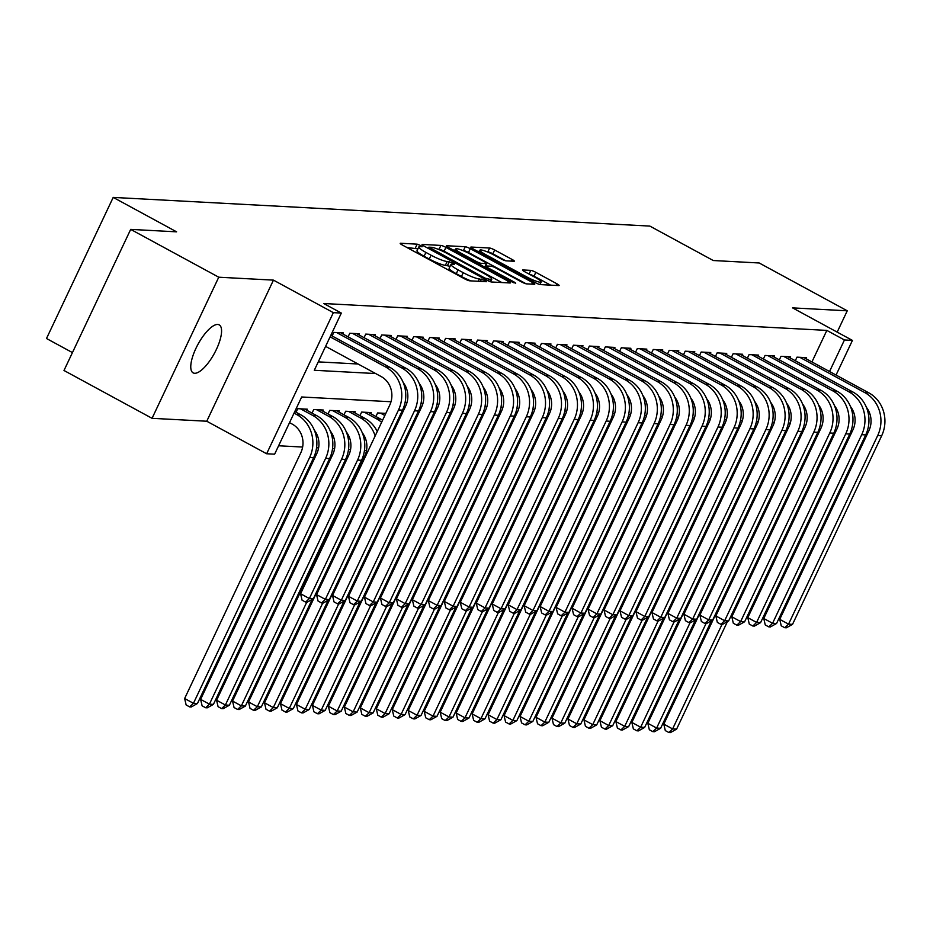 <?xml version="1.0" encoding="UTF-8"?>
<svg xmlns="http://www.w3.org/2000/svg" width="930" height="930" viewBox="0 0 930 930"><rect width="100%" height="100%" fill="white"/><g stroke="black" fill="none" stroke-linecap="round" stroke-linejoin="round"><path stroke-width="1.4" d="M420.697 245.532L417.175 244.16L400.516 243.265A4.185 0.639 25.3 0 0 400.191 243.358A4.185 0.639 25.3 0 0 402.411 245.055L464.651 278.861A4.185 0.639 25.3 0 0 469.673 280.814L486.332 281.709L485.007 280.453L479.334 278.965A13.404 2.023 25.3 0 1 463.256 272.688L458.06 269.874A13.404 2.023 25.3 0 1 450.969 264.411A13.404 2.023 25.3 0 1 452.015 264.132L454.398 264.19L452.852 262.992L447.179 261.504A13.404 2.023 25.3 0 1 431.09 255.227L425.905 252.414A13.404 2.023 25.3 0 1 418.802 246.95A13.404 2.023 25.3 0 1 419.86 246.671L422.243 246.729L420.697 245.532M417.907 248.845L406.933 247.519M450.062 266.306L445.377 265.317L447.179 261.504M217.701 324.465A27.307 9.37 118.5 0 0 196.916 346.355A27.307 9.37 118.5 0 0 193.138 372.872A27.307 9.37 118.5 0 0 194.637 373.279A27.307 9.37 118.5 0 0 215.423 351.389A27.307 9.37 118.5 0 0 219.201 324.872A27.307 9.37 118.5 0 0 217.701 324.465M514.023 261.272A4.185 0.639 25.3 0 0 514.348 261.179A4.185 0.639 25.3 0 0 512.128 259.47L494.667 249.996A4.185 0.639 25.3 0 0 489.645 248.031L471.15 247.043A4.185 0.639 25.3 0 0 470.813 247.124A4.185 0.639 25.3 0 0 473.033 248.833L535.273 282.627A4.185 0.639 25.3 0 0 540.295 284.592L558.802 285.58A4.185 0.639 25.3 0 0 559.128 285.498A4.185 0.639 25.3 0 0 556.907 283.79L535.82 272.339A4.185 0.639 25.3 0 0 530.786 270.374L522.869 269.956A4.185 0.639 25.3 0 0 522.544 270.037A4.185 0.639 25.3 0 0 524.764 271.746L535.227 277.419A11.207 1.697 25.3 0 1 541.155 281.988A11.207 1.697 25.3 0 1 526.833 276.977L485.867 254.727A11.207 1.697 25.3 0 1 479.927 250.158A11.207 1.697 25.3 0 1 494.249 255.169L501.072 258.877A4.185 0.639 25.3 0 0 506.106 260.842L514.023 261.272M811.925 361.944L826.84 330.406L844.452 339.973L852.438 340.403L836.058 375.046M130.688 229.385L218.759 277.21L152.055 418.314L63.984 370.489L130.688 229.385L176.607 231.837L113.204 197.404L649.861 226.095L713.264 260.528L759.182 262.981L847.253 310.806L792.546 307.877L852.438 340.403M152.055 418.314L206.762 421.232L273.455 280.128L218.759 277.21M273.455 280.128L333.347 312.654L341.333 313.073L314.294 370.279L375.674 373.558M826.84 330.406L323.721 303.517L341.333 313.073M445.912 247.38A4.185 0.639 25.3 0 0 440.89 245.427L422.383 244.439A4.185 0.639 25.3 0 0 422.057 244.52A4.185 0.639 25.3 0 0 424.278 246.229L486.518 280.023A4.185 0.639 25.3 0 0 491.54 281.988L510.047 282.976A4.185 0.639 25.3 0 0 510.372 282.883A4.185 0.639 25.3 0 0 508.152 281.185L445.912 247.38L444.11 251.193A4.185 0.639 25.3 0 0 439.088 249.24L437.879 249.17M446.76 245.741L465.267 246.729A4.185 0.639 25.3 0 1 470.289 248.694L532.53 282.488A4.185 0.639 25.3 0 1 534.75 284.196A4.185 0.639 25.3 0 1 534.425 284.278L526.508 283.859A4.185 0.639 25.3 0 1 521.474 281.895L496.236 268.189A4.185 0.639 25.3 0 0 491.214 266.224L485.96 265.945A4.185 0.639 25.3 0 0 485.634 266.038A4.185 0.639 25.3 0 0 487.843 267.735L514.127 282.011L515.685 283.208L511.93 281.895L448.655 247.531A4.185 0.639 25.3 0 1 446.435 245.822A4.185 0.639 25.3 0 1 446.76 245.741L446.574 246.136M837.186 332.115L847.253 310.806M342.879 333.998L343.391 332.917L333.812 332.405L332.115 335.974M358.852 334.858L359.364 333.765L349.785 333.254L348.087 336.834M374.825 335.707L375.336 334.626L365.757 334.103L364.06 337.683M390.798 336.567L391.309 335.474L381.719 334.963L380.033 338.543M406.77 337.416L407.282 336.323L397.691 335.811L396.006 339.392M422.732 338.276L423.255 337.183L413.664 336.672L411.978 340.252M438.704 339.125L439.227 338.032L429.637 337.52L427.951 341.101M454.677 339.973L455.2 338.892L445.61 338.38L443.924 341.949M470.65 340.833L471.173 339.741L461.582 339.229L459.897 342.81M486.623 341.682L487.134 340.601L477.555 340.089L475.869 343.658M502.595 342.542L503.107 341.45L493.528 340.938L491.842 344.519M518.568 343.391L519.08 342.31L509.5 341.787L507.803 345.367M534.541 344.251L535.052 343.158L525.473 342.647L523.776 346.227M550.514 345.1L551.025 344.007L541.446 343.496L539.749 347.076M566.486 345.96L566.998 344.867L557.419 344.356L555.722 347.936M582.459 346.809L582.971 345.716L573.392 345.204L571.694 348.785M598.432 347.657L598.943 346.576L589.364 346.065L587.667 349.634M614.404 348.518L614.916 347.425L605.337 346.913L603.64 350.494M630.377 349.366L630.889 348.285L621.31 347.774L619.613 351.342M646.35 350.226L646.862 349.134L637.271 348.622L635.585 352.203M662.311 351.075L662.834 349.994L653.244 349.471L651.558 353.051M678.284 351.935L678.807 350.843L669.216 350.331L667.531 353.912M694.257 352.784L694.78 351.691L685.189 351.18L683.504 354.76M710.229 353.632L710.753 352.551L701.162 352.04L699.476 355.62M726.202 354.493L726.725 353.4L717.135 352.889L715.449 356.469M742.175 355.341L742.686 354.26L733.107 353.749L731.422 357.318M758.148 356.202L758.659 355.109L749.08 354.597L747.394 358.178M774.12 357.05L774.632 355.969L765.053 355.458L763.356 359.026M790.093 357.911L790.605 356.818L781.026 356.306L779.328 359.887M318.269 361.875L358.05 364.002M795.301 360.735L796.998 357.155L806.577 357.666L806.066 358.759M278.605 445.772L302.634 447.051M316.56 447.795L318.606 447.911M332.533 448.655L334.579 448.76M348.506 449.504L350.552 449.62M364.479 450.364L366.525 450.469M296.066 412.246L297.751 408.677L307.342 409.188L306.819 410.27M312.038 413.106L313.724 409.526L323.315 410.037L322.791 411.13M328.011 413.955L329.697 410.386L339.276 410.897L338.764 411.978M343.984 414.815L345.669 411.234L355.248 411.746L354.737 412.839M359.957 415.664L361.642 412.083L371.221 412.595L370.71 413.687M375.918 416.524L377.615 412.943L385.834 413.385M401.807 414.234L400.621 414.175M417.779 415.094L416.594 415.024M433.74 415.943L432.566 415.884M449.713 416.791L448.527 416.733M465.686 417.651L464.5 417.582M481.659 418.5L480.473 418.442M497.631 419.36L496.446 419.291M513.604 420.209L512.418 420.151M529.577 421.069L528.391 420.999M545.55 421.918L544.364 421.86M561.522 422.778L560.337 422.708M577.495 423.627L576.309 423.569M593.468 424.475L592.282 424.417M609.441 425.336L608.255 425.266M625.413 426.184L624.228 426.126M641.386 427.044L640.2 426.975M657.359 427.893L656.173 427.835M673.32 428.753L672.146 428.684M689.293 429.602L688.119 429.544M705.265 430.462L704.08 430.392M721.238 431.311L720.053 431.253M737.211 432.159L736.025 432.101M753.184 433.02L751.998 432.95M769.157 433.868L767.971 433.81M113.204 197.404L46.5 338.508L72.447 352.598M390.995 401.748L301.669 396.982L274.629 454.177L266.643 453.759L333.347 312.654M206.762 421.232L266.643 453.759M820.527 407.91L819.946 409.13M829.537 371.512L844.452 339.973M803.938 425.673L804.369 423.848M790.302 423.092L788.396 422.999M774.33 422.243L772.423 422.139M758.357 421.395L756.45 421.29M742.384 420.534L740.478 420.43M726.411 419.686L724.505 419.581M710.439 418.825L708.532 418.721M694.466 417.977L692.559 417.872M678.493 417.117L676.587 417.024M662.52 416.268L660.614 416.163M646.548 415.408L644.653 415.315M630.575 414.559L628.68 414.454M614.614 413.711L612.707 413.606M598.641 412.85L596.735 412.746M582.668 412.002L580.762 411.897M566.696 411.141L564.789 411.037M550.723 410.293L548.816 410.188M534.75 409.433L532.844 409.34M518.777 408.584L516.871 408.479M502.805 407.724L500.898 407.631M486.832 406.875L484.925 406.77M470.859 406.026L468.952 405.922M454.886 405.166L452.98 405.062M438.914 404.318L437.007 404.213M422.941 403.457L421.034 403.353M406.968 402.609L405.062 402.504M418.802 246.95L417 250.763A13.404 2.023 25.3 0 0 424.103 256.227L425.905 252.414M445.377 265.317A13.404 2.023 25.3 0 1 429.288 259.04L424.103 256.227M450.969 264.411L449.155 268.224A13.404 2.023 25.3 0 0 456.258 273.687L458.06 269.874M470.882 280.883A13.404 2.023 25.3 0 1 461.443 276.501L456.258 273.687M501.816 282.534L444.11 251.193M428.951 247.159L484.902 278.082L490.703 279.57A13.404 2.023 25.3 0 0 491.749 279.291A13.404 2.023 25.3 0 0 484.646 273.827L447.307 253.553A13.404 2.023 25.3 0 0 431.229 247.275L428.951 247.159M453.189 249.996L455.177 250.1M462.652 250.496L463.466 250.542L465.267 246.729M526.136 283.801L468.488 252.507A4.185 0.639 25.3 0 0 463.466 250.542M470.045 253.96A11.207 1.697 25.3 0 0 455.723 248.949A11.207 1.697 25.3 0 0 461.652 253.518L476.09 261.353A4.185 0.639 25.3 0 0 481.112 263.318L486.367 263.597A4.185 0.639 25.3 0 0 486.704 263.516A4.185 0.639 25.3 0 0 484.484 261.807L470.045 253.96M550.572 285.138L534.018 276.152A4.185 0.639 25.3 0 0 529.356 274.234M505.734 260.795L492.865 253.809A4.185 0.639 25.3 0 0 487.843 251.844L487.099 251.809M479.345 251.391L477.567 251.298M289.544 422.65L292.229 424.103A21.332 19.786 93.1 0 1 300.82 452.736L184.64 698.523L193.452 703.301L309.632 457.514A32.004 29.667 -86.9 0 0 296.728 414.571L294.043 413.106M197.439 703.522L191.255 706.974L189.662 706.893L193.452 703.301L197.439 703.522L313.619 457.734A32.004 29.667 -86.9 0 0 300.727 414.78L294.787 411.56M189.662 706.893L186.14 704.975L184.64 698.523M325.593 346.367L381.114 376.522A21.332 19.786 93.1 0 1 389.717 405.154L300.576 593.735L309.376 598.525L398.528 409.932A32.004 29.667 -86.9 0 0 385.625 366.99L330.103 336.834M313.375 598.734L307.191 602.198L305.598 602.105L309.376 598.525L313.375 598.734L402.516 410.153A32.004 29.667 -86.9 0 0 389.624 367.199L330.836 335.277M305.598 602.105L302.076 600.199L300.576 593.735M314.328 430.172A21.332 19.786 93.1 0 1 316.793 453.584L200.613 699.372L209.424 704.161L213.412 704.37L329.592 458.583A32.004 29.667 -86.9 0 0 316.7 415.64L304.54 409.037M213.412 704.37L207.227 707.835L205.635 707.742L209.424 704.161L325.605 458.374A32.004 29.667 -86.9 0 0 312.701 415.419L300.553 408.828M205.635 707.742L202.112 705.835L200.613 699.372M330.301 431.02A21.332 19.786 93.1 0 1 332.766 454.445L216.585 700.232L225.386 705.01L229.385 705.231L345.565 459.443A32.004 29.667 -86.9 0 0 332.673 416.489L320.513 409.886M229.385 705.231L223.2 708.683L221.607 708.602L225.386 705.01L341.577 459.222A32.004 29.667 -86.9 0 0 328.674 416.28L316.525 409.677M221.607 708.602L218.085 706.684L216.585 700.232M346.274 431.88A21.332 19.786 93.1 0 1 348.738 455.293L232.558 701.081L241.358 705.87L245.357 706.079L361.538 460.292A32.004 29.667 -86.9 0 0 348.645 417.338L336.486 410.746M245.357 706.079L239.173 709.544L237.58 709.451L241.358 705.87L357.55 460.083A32.004 29.667 -86.9 0 0 344.646 417.128L332.498 410.525M237.58 709.451L234.058 707.544L232.558 701.081M377.266 431.497A32.004 29.667 -86.9 0 0 364.607 418.198L352.458 411.595M375.162 435.938A32.004 29.667 -86.9 0 0 360.619 417.989L348.471 411.386M362.247 432.729A21.332 19.786 93.1 0 1 364.711 456.153L248.531 701.941L257.331 706.719L306.761 602.175M253.553 710.311L257.331 706.719L261.33 706.928L255.145 710.392L253.553 710.311L250.031 708.393L248.531 701.941M261.33 706.928L312.154 599.42M403.225 382.59A21.332 19.786 93.1 0 1 405.689 406.003L316.549 594.596L325.349 599.373L414.501 410.793A32.004 29.667 -86.9 0 0 401.597 367.838L336.602 332.545M329.348 599.583L323.163 603.047L321.571 602.966L325.349 599.373L329.348 599.583L418.488 411.002A32.004 29.667 -86.9 0 0 405.585 368.059L340.601 332.766M321.571 602.966L318.048 601.047L316.549 594.596M419.198 383.451A21.332 19.786 93.1 0 1 421.662 406.863L332.522 595.444L341.322 600.234L430.474 411.641A32.004 29.667 -86.9 0 0 417.57 368.699L352.575 333.405M345.321 600.443L339.136 603.896L337.544 603.814L341.322 600.234L345.321 600.443L434.461 411.862A32.004 29.667 -86.9 0 0 421.557 368.908L356.574 333.614M337.544 603.814L334.01 601.908L332.522 595.444M435.17 384.299A21.332 19.786 93.1 0 1 437.635 407.712L348.494 596.304L357.294 601.082L446.447 412.502A32.004 29.667 -86.9 0 0 433.543 369.547L368.547 334.254M361.293 601.292L355.109 604.756L353.505 604.674L357.294 601.082L361.293 601.292L450.434 412.711A32.004 29.667 -86.9 0 0 437.53 369.768L372.535 334.475M353.505 604.674L349.982 602.756L348.494 596.304M451.143 385.148A21.332 19.786 93.1 0 1 453.608 408.572L364.467 597.153L373.267 601.931L462.408 413.35A32.004 29.667 -86.9 0 0 449.516 370.407L384.52 335.114M377.266 602.152L371.082 605.604L369.477 605.523L373.267 601.931L377.266 602.152L466.407 413.571A32.004 29.667 -86.9 0 0 453.503 370.617L388.507 335.323M369.477 605.523L365.955 603.605L364.467 597.153M382.59 420.244A32.004 29.667 -86.9 0 0 380.579 419.046L368.431 412.455M381.614 422.301A32.004 29.667 -86.9 0 0 376.592 418.837L364.432 412.234M381.951 453.666A21.332 19.786 93.1 0 1 380.684 457.002L264.504 702.789L273.304 707.579L322.733 603.024M269.514 711.159L273.304 707.579L277.303 707.788L271.118 711.241L269.514 711.159L265.992 709.253L264.504 702.789M277.303 707.788L328.127 600.269M393.239 432.345A32.004 29.667 -86.9 0 0 392.6 431.125M391.135 436.798A32.004 29.667 -86.9 0 0 390.623 435.31M467.116 386.008A21.332 19.786 93.1 0 1 469.58 409.421L380.44 598.013L389.24 602.791L478.38 414.21A32.004 29.667 -86.9 0 0 465.488 371.256L400.493 335.963M393.239 603L387.054 606.465L385.45 606.372L389.24 602.791L393.239 603L482.379 414.42A32.004 29.667 -86.9 0 0 469.476 371.465L404.48 336.183M385.45 606.372L381.928 604.465L380.44 598.013M385.566 413.931L384.404 413.304M384.834 415.489L380.405 413.094M397.912 454.526A21.332 19.786 93.1 0 1 396.657 457.862L280.476 703.65L289.276 708.428L338.694 603.872M285.487 712.02L289.276 708.428L293.276 708.637L287.091 712.101L285.487 712.02L281.964 710.102L280.476 703.65M293.276 708.637L344.088 601.129M409.212 433.206A32.004 29.667 -86.9 0 0 408.572 431.985M398.551 421.104A32.004 29.667 -86.9 0 0 397.622 420.511M407.108 437.646A32.004 29.667 -86.9 0 0 406.596 436.17M397.587 423.15A32.004 29.667 -86.9 0 0 396.715 422.429M483.089 386.857A21.332 19.786 93.1 0 1 485.553 410.281L396.413 598.862L405.213 603.64L494.353 415.059A32.004 29.667 -86.9 0 0 481.461 372.116L416.466 336.823M409.212 603.861L403.027 607.313L401.423 607.232L405.213 603.64L409.212 603.861L498.352 415.268A32.004 29.667 -86.9 0 0 485.448 372.325L420.453 337.032M401.423 607.232L397.901 605.314L396.413 598.862M401.539 414.792L400.574 414.269M400.807 416.349L399.842 415.826M413.885 455.375A21.332 19.786 93.1 0 1 412.629 458.711L296.449 704.498L305.249 709.276L354.667 604.733M301.459 712.868L305.249 709.276L309.248 709.497L303.064 712.95L301.459 712.868L297.937 710.95L296.449 704.498M309.248 709.497L360.061 601.977M425.184 434.054A32.004 29.667 -86.9 0 0 424.545 432.834M414.524 421.953A32.004 29.667 -86.9 0 0 413.594 421.36M423.08 438.507A32.004 29.667 -86.9 0 0 422.569 437.019M413.559 423.999A32.004 29.667 -86.9 0 0 412.688 423.29M499.061 387.717A21.332 19.786 93.1 0 1 501.526 411.13L412.374 599.711L421.185 604.5L510.326 415.919A32.004 29.667 -86.9 0 0 497.434 372.965L432.438 337.671M425.184 604.709L419 608.173L417.396 608.081L421.185 604.5L425.184 604.709L514.325 416.129A32.004 29.667 -86.9 0 0 501.421 373.174L436.426 337.881M417.396 608.081L413.873 606.174L412.374 599.711M417.512 415.64L416.547 415.117M416.779 417.198L415.815 416.675M429.858 456.235A21.332 19.786 93.1 0 1 428.602 459.56L312.422 705.359L321.222 710.136L370.64 605.581M317.432 713.717L321.222 710.136L325.221 710.346L319.037 713.81L317.432 713.717L313.91 711.81L312.422 705.359M325.221 710.346L376.034 602.838M441.157 434.903A32.004 29.667 -86.9 0 0 440.518 433.694M430.497 422.801A32.004 29.667 -86.9 0 0 429.567 422.22M439.053 439.355A32.004 29.667 -86.9 0 0 438.542 437.867M429.532 424.859A32.004 29.667 -86.9 0 0 428.66 424.138M515.034 388.566A21.332 19.786 93.1 0 1 517.499 411.99L428.346 600.571L437.158 605.349L526.299 416.768A32.004 29.667 -86.9 0 0 513.407 373.814L448.411 338.532M441.146 605.569L434.973 609.022L433.368 608.941L437.158 605.349L441.146 605.569L530.298 416.977A32.004 29.667 -86.9 0 0 517.394 374.034L452.399 338.741M433.368 608.941L429.846 607.023L428.346 600.571M433.485 416.5L432.52 415.977M432.752 418.058L431.776 417.524M445.83 457.083A21.332 19.786 93.1 0 1 444.575 460.42L328.383 706.207L337.195 710.985L386.613 606.441M333.405 714.577L337.195 710.985L341.194 711.206L335.009 714.659L333.405 714.577L329.883 712.659L328.383 706.207M341.194 711.206L392.007 603.686M457.13 435.763A32.004 29.667 -86.9 0 0 456.491 434.543M446.47 423.662A32.004 29.667 -86.9 0 0 445.54 423.069M455.026 440.204A32.004 29.667 -86.9 0 0 454.514 438.728M445.505 425.708A32.004 29.667 -86.9 0 0 444.633 424.987M531.007 389.426A21.332 19.786 93.1 0 1 533.471 412.839L444.319 601.419L453.131 606.209L542.271 417.617A32.004 29.667 -86.9 0 0 529.368 374.674L464.384 339.38M457.118 606.418L450.934 609.882L449.341 609.789L453.131 606.209L457.118 606.418L546.27 417.837A32.004 29.667 -86.9 0 0 533.367 374.883L468.371 339.59M449.341 609.789L445.819 607.883L444.319 601.419M449.457 417.349L448.493 416.826M448.725 418.907L447.749 418.384M461.803 457.944A21.332 19.786 93.1 0 1 460.548 461.268L344.356 707.056L353.168 711.845L402.585 607.29M349.378 715.426L353.168 711.845L357.155 712.055L350.982 715.519L349.378 715.426L345.855 713.519L344.356 707.056M357.155 712.055L407.979 604.547M473.103 436.612A32.004 29.667 -86.9 0 0 472.463 435.403M462.443 424.51A32.004 29.667 -86.9 0 0 461.513 423.929M470.999 441.064A32.004 29.667 -86.9 0 0 470.487 439.576M461.478 426.568A32.004 29.667 -86.9 0 0 460.606 425.847M546.98 390.275A21.332 19.786 93.1 0 1 549.432 413.687L460.292 602.28L469.104 607.058L558.244 418.477A32.004 29.667 -86.9 0 0 545.34 375.522L480.357 340.229M473.091 607.267L466.906 610.731L465.314 610.65L469.104 607.058L473.091 607.267L562.243 418.686A32.004 29.667 -86.9 0 0 549.339 375.743L484.344 340.45M465.314 610.65L461.792 608.731L460.292 602.28M465.43 418.209L464.465 417.686M464.686 419.756L463.721 419.232M477.776 458.792A21.332 19.786 93.1 0 1 476.52 462.129L360.329 707.916L369.14 712.694L418.558 608.15M365.351 716.286L369.14 712.694L373.128 712.915L366.943 716.367L365.351 716.286L361.828 714.368L360.329 707.916M373.128 712.915L423.952 605.395M489.075 437.472A32.004 29.667 -86.9 0 0 488.436 436.251M478.415 425.37A32.004 29.667 -86.9 0 0 477.485 424.778M486.971 441.913A32.004 29.667 -86.9 0 0 486.46 440.436M477.45 427.416A32.004 29.667 -86.9 0 0 476.579 426.696M562.941 391.135A21.332 19.786 93.1 0 1 565.405 414.548L476.265 603.128L485.076 607.918L574.217 419.325A32.004 29.667 -86.9 0 0 561.313 376.383L496.318 341.089M489.064 608.127L482.879 611.58L481.287 611.498L485.076 607.918L489.064 608.127L578.204 419.546A32.004 29.667 -86.9 0 0 565.312 376.592L500.317 341.298M481.287 611.498L477.764 609.592L476.265 603.128M481.403 419.058L480.438 418.535M480.659 420.616L479.694 420.093M493.749 459.653A21.332 19.786 93.1 0 1 492.493 462.977L376.301 708.765L385.113 713.554L434.531 608.999M381.323 717.135L385.113 713.554L389.1 713.763L382.916 717.228L381.323 717.135L377.801 715.228L376.301 708.765M389.1 713.763L439.925 606.255M505.048 438.321A32.004 29.667 -86.9 0 0 504.409 437.1M494.388 426.219A32.004 29.667 -86.9 0 0 493.446 425.638M502.944 442.773A32.004 29.667 -86.9 0 0 502.433 441.285M493.423 428.277A32.004 29.667 -86.9 0 0 492.54 427.556M578.913 391.983A21.332 19.786 93.1 0 1 581.378 415.396L492.237 603.988L501.049 608.766L590.19 420.186A32.004 29.667 -86.9 0 0 577.286 377.231L512.291 341.938M505.037 608.976L498.852 612.44L497.259 612.359L501.049 608.766L505.037 608.976L594.177 420.395A32.004 29.667 -86.9 0 0 581.285 377.452L516.29 342.159M497.259 612.359L493.737 610.44L492.237 603.988M497.376 419.918L496.399 419.384M496.632 421.464L495.667 420.941M509.721 460.501A21.332 19.786 93.1 0 1 508.454 463.838L392.274 709.625L401.086 714.403L450.504 609.859M397.296 717.995L401.086 714.403L405.073 714.612L398.889 718.076L397.296 717.995L393.774 716.077L392.274 709.625M405.073 714.612L455.898 607.104M521.021 439.181A32.004 29.667 -86.9 0 0 520.382 437.96M510.361 427.079A32.004 29.667 -86.9 0 0 509.419 426.486M518.917 443.622A32.004 29.667 -86.9 0 0 518.405 442.145M509.396 429.125A32.004 29.667 -86.9 0 0 508.512 428.404M594.886 392.832A21.332 19.786 93.1 0 1 597.351 416.256L508.21 604.837L517.022 609.615L606.162 421.034A32.004 29.667 -86.9 0 0 593.259 378.092L528.263 342.798M521.009 609.836L514.825 613.288L513.232 613.207L517.022 609.615L521.009 609.836L610.15 421.255A32.004 29.667 -86.9 0 0 597.258 378.301L532.262 343.007M513.232 613.207L509.71 611.289L508.21 604.837M513.348 420.767L512.372 420.244M512.604 422.325L511.64 421.801M525.694 461.35A21.332 19.786 93.1 0 1 524.427 464.686L408.247 710.474L417.059 715.263L466.476 610.708M413.269 718.844L417.059 715.263L421.046 715.472L414.861 718.925L413.269 718.844L409.746 716.937L408.247 710.474M421.046 715.472L471.87 607.953M536.994 440.029A32.004 29.667 -86.9 0 0 536.354 438.809M526.334 427.928A32.004 29.667 -86.9 0 0 525.392 427.347M534.889 444.482A32.004 29.667 -86.9 0 0 534.378 442.994M525.369 429.986A32.004 29.667 -86.9 0 0 524.485 429.265M610.859 393.692A21.332 19.786 93.1 0 1 613.323 417.105L524.183 605.686L532.995 610.475L622.135 421.895A32.004 29.667 -86.9 0 0 609.231 378.94L544.236 343.647M536.982 610.685L530.798 614.149L529.205 614.056L532.995 610.475L536.982 610.685L626.123 422.104A32.004 29.667 -86.9 0 0 613.23 379.149L548.235 343.868M529.205 614.056L525.683 612.149L524.183 605.686M529.31 421.616L528.345 421.092M528.577 423.173L527.612 422.65M541.667 462.21A21.332 19.786 93.1 0 1 540.4 465.546L424.22 711.334L433.031 716.112L482.449 611.556M429.242 719.704L433.031 716.112L437.019 716.321L430.834 719.785L429.242 719.704L425.719 717.786L424.22 711.334M437.019 716.321L487.843 608.813M552.955 440.89A32.004 29.667 -86.9 0 0 552.327 439.669M542.306 428.788A32.004 29.667 -86.9 0 0 541.365 428.195M550.862 445.331A32.004 29.667 -86.9 0 0 550.339 443.854M541.341 430.834A32.004 29.667 -86.9 0 0 540.458 430.113M626.832 394.541A21.332 19.786 93.1 0 1 629.296 417.965L540.156 606.546L548.967 611.324L638.108 422.743A32.004 29.667 -86.9 0 0 625.204 379.8L560.209 344.507M552.955 611.545L546.77 614.997L545.178 614.916L548.967 611.324L552.955 611.545L642.095 422.952A32.004 29.667 -86.9 0 0 629.203 380.01L564.208 344.716M545.178 614.916L541.655 612.998L540.156 606.546M545.282 422.476L544.317 421.953M544.55 424.034L543.585 423.51M557.64 463.059A21.332 19.786 93.1 0 1 556.373 466.395L440.192 712.182L449.004 716.96L498.422 612.417M445.214 720.552L449.004 716.96L452.991 717.181L446.807 720.634L445.214 720.552L441.692 718.634L440.192 712.182M452.991 717.181L503.816 609.662M568.928 441.738A32.004 29.667 -86.9 0 0 568.288 440.518M558.279 429.637A32.004 29.667 -86.9 0 0 557.337 429.044M566.835 446.191A32.004 29.667 -86.9 0 0 566.312 444.703M557.303 431.683A32.004 29.667 -86.9 0 0 556.431 430.974M642.804 395.401A21.332 19.786 93.1 0 1 645.269 418.814L556.128 607.395L564.928 612.184L654.081 423.592A32.004 29.667 -86.9 0 0 641.177 380.649L576.182 345.356M568.928 612.393L562.743 615.858L561.15 615.765L564.928 612.184L568.928 612.393L658.068 423.813A32.004 29.667 -86.9 0 0 645.164 380.858L580.181 345.565M561.15 615.765L557.628 613.858L556.128 607.395M561.255 423.324L560.29 422.801M560.523 424.882L559.558 424.359M573.612 463.919A21.332 19.786 93.1 0 1 572.345 467.244L456.165 713.031L464.977 717.821L514.395 613.265M461.187 721.401L464.977 717.821L468.964 718.03L462.78 721.494L461.187 721.401L457.665 719.495L456.165 713.031M468.964 718.03L519.789 610.522M584.9 442.587A32.004 29.667 -86.9 0 0 584.261 441.378M574.252 430.485A32.004 29.667 -86.9 0 0 573.31 429.904M582.796 447.039A32.004 29.667 -86.9 0 0 582.285 445.551M573.275 432.543A32.004 29.667 -86.9 0 0 572.403 431.822M658.777 396.25A21.332 19.786 93.1 0 1 661.242 419.674L572.101 608.255L580.901 613.033L670.053 424.452A32.004 29.667 -86.9 0 0 657.15 381.498L592.154 346.216M584.9 613.254L578.716 616.706L577.123 616.625L580.901 613.033L584.9 613.254L674.041 424.661A32.004 29.667 -86.9 0 0 661.137 381.719L596.153 346.425M577.123 616.625L573.601 614.707L572.101 608.255M577.228 424.185L576.263 423.662M576.495 425.742L575.531 425.208M589.585 464.768A21.332 19.786 93.1 0 1 588.318 468.104L472.138 713.891L480.938 718.669L530.367 614.125M477.16 722.261L480.938 718.669L484.937 718.89L478.752 722.343L477.16 722.261L473.637 720.343L472.138 713.891M484.937 718.89L535.761 611.37M600.873 443.447A32.004 29.667 -86.9 0 0 600.234 442.227M590.225 431.346A32.004 29.667 -86.9 0 0 589.283 430.753M598.769 447.888A32.004 29.667 -86.9 0 0 598.257 446.412M589.248 433.392A32.004 29.667 -86.9 0 0 588.376 432.671M674.75 397.11A21.332 19.786 93.1 0 1 677.214 420.523L588.074 609.104L596.874 613.893L686.026 425.301A32.004 29.667 -86.9 0 0 673.122 382.358L608.127 347.064M600.873 614.102L594.689 617.567L593.096 617.474L596.874 613.893L600.873 614.102L690.014 425.522A32.004 29.667 -86.9 0 0 677.11 382.567L612.126 347.274M593.096 617.474L589.562 615.567L588.074 609.104M593.201 425.033L592.236 424.51M592.468 426.591L591.503 426.068M605.558 465.628A21.332 19.786 93.1 0 1 604.291 468.952L488.111 714.74L496.911 719.529L546.34 614.974M493.133 723.11L496.911 719.529L500.91 719.739L494.725 723.203L493.133 723.11L489.61 721.203L488.111 714.74M500.91 719.739L551.734 612.231M616.846 444.296A32.004 29.667 -86.9 0 0 616.206 443.087M606.197 432.194A32.004 29.667 -86.9 0 0 605.256 431.613M614.742 448.748A32.004 29.667 -86.9 0 0 614.23 447.26M605.221 434.252A32.004 29.667 -86.9 0 0 604.349 433.531M690.723 397.959A21.332 19.786 93.1 0 1 693.187 421.371L604.047 609.964L612.847 614.742L701.987 426.161A32.004 29.667 -86.9 0 0 689.095 383.207L624.1 347.913M616.846 614.951L610.661 618.415L609.057 618.334L612.847 614.742L616.846 614.951L705.986 426.37A32.004 29.667 -86.9 0 0 693.083 383.427L628.087 348.134M609.057 618.334L605.535 616.416L604.047 609.964M609.173 425.894L608.208 425.37M608.441 427.44L607.476 426.917M621.531 466.476A21.332 19.786 93.1 0 1 620.264 469.813L504.083 715.6L512.883 720.378L562.313 615.834M509.105 723.97L512.883 720.378L516.882 720.599L510.698 724.052L509.105 723.97L505.571 722.052L504.083 715.6M516.882 720.599L567.707 613.079M632.819 445.156A32.004 29.667 -86.9 0 0 632.179 443.936M622.17 433.055A32.004 29.667 -86.9 0 0 621.228 432.462M630.714 449.597A32.004 29.667 -86.9 0 0 630.203 448.121M621.194 435.101A32.004 29.667 -86.9 0 0 620.322 434.38M706.695 398.807A21.332 19.786 93.1 0 1 709.16 422.232L620.019 610.812L628.819 615.602L717.96 427.01A32.004 29.667 -86.9 0 0 705.068 384.067L640.073 348.773M632.819 615.811L626.634 619.264L625.03 619.182L628.819 615.602L632.819 615.811L721.959 427.23A32.004 29.667 -86.9 0 0 709.055 384.276L644.06 348.983M625.03 619.182L621.507 617.276L620.019 610.812M625.146 426.742L624.181 426.219M624.414 428.3L623.449 427.777M637.503 467.337A21.332 19.786 93.1 0 1 636.236 470.661L520.056 716.449L528.856 721.238L578.274 616.683M525.066 724.819L528.856 721.238L532.855 721.448L526.671 724.912L525.066 724.819L521.544 722.912L520.056 716.449M532.855 721.448L583.668 613.94M648.791 446.005A32.004 29.667 -86.9 0 0 648.152 444.784M638.143 433.903A32.004 29.667 -86.9 0 0 637.201 433.322M646.687 450.457A32.004 29.667 -86.9 0 0 646.176 448.969M637.166 435.961A32.004 29.667 -86.9 0 0 636.294 435.24M722.668 399.668A21.332 19.786 93.1 0 1 725.133 423.08L635.992 611.673L644.792 616.451L733.933 427.87A32.004 29.667 -86.9 0 0 721.041 384.915L656.045 349.622M648.791 616.66L642.607 620.124L641.003 620.043L644.792 616.451L648.791 616.66L737.932 428.079A32.004 29.667 -86.9 0 0 725.028 385.136L660.033 349.843M641.003 620.043L637.48 618.125L635.992 611.673M641.119 427.602L640.154 427.068M640.386 429.149L639.422 428.625M653.465 468.185A21.332 19.786 93.1 0 1 652.209 471.522L536.029 717.309L544.829 722.087L594.247 617.543M541.039 725.679L544.829 722.087L548.828 722.296L542.643 725.76L541.039 725.679L537.517 723.761L536.029 717.309M548.828 722.296L599.641 614.788M664.764 446.865A32.004 29.667 -86.9 0 0 664.125 445.644M654.104 434.763A32.004 29.667 -86.9 0 0 653.174 434.171M662.66 451.306A32.004 29.667 -86.9 0 0 662.148 449.829M653.139 436.809A32.004 29.667 -86.9 0 0 652.267 436.089M738.641 400.516A21.332 19.786 93.1 0 1 741.105 423.941L651.965 612.521L660.765 617.299L749.906 428.718A32.004 29.667 -86.9 0 0 737.013 385.776L672.018 350.482M664.764 617.52L658.58 620.973L656.975 620.891L660.765 617.299L664.764 617.52L753.904 428.939A32.004 29.667 -86.9 0 0 741.001 385.985L676.005 350.691M656.975 620.891L653.453 618.973L651.965 612.521M657.092 428.451L656.127 427.928M656.359 430.009L655.394 429.486M669.437 469.034A21.332 19.786 93.1 0 1 668.182 472.37L552.001 718.158L560.802 722.947L610.22 618.392M557.012 726.528L560.802 722.947L564.801 723.156L558.616 726.609L557.012 726.528L553.49 724.621L552.001 718.158M564.801 723.156L615.613 615.637M680.737 447.714A32.004 29.667 -86.9 0 0 680.097 446.493M670.077 435.612A32.004 29.667 -86.9 0 0 669.147 435.031M678.633 452.166A32.004 29.667 -86.9 0 0 678.121 450.678M669.112 437.67A32.004 29.667 -86.9 0 0 668.24 436.949M754.614 401.376A21.332 19.786 93.1 0 1 757.078 424.789L667.926 613.37L676.738 618.159L765.878 429.579A32.004 29.667 -86.9 0 0 752.986 386.624L687.991 351.331M680.725 618.369L674.552 621.833L672.948 621.74L676.738 618.159L680.725 618.369L769.877 429.788A32.004 29.667 -86.9 0 0 756.974 386.834L691.978 351.552M672.948 621.74L669.426 619.833L667.926 613.37M673.064 429.3L672.099 428.776M672.332 430.857L671.367 430.334M685.41 469.894A21.332 19.786 93.1 0 1 684.154 473.231L567.974 719.018L576.774 723.796L626.192 619.24M572.985 727.388L576.774 723.796L580.773 724.005L574.589 727.469L572.985 727.388L569.462 725.47L567.974 719.018M580.773 724.005L631.586 616.497M696.71 448.562A32.004 29.667 -86.9 0 0 696.07 447.353M686.049 436.461A32.004 29.667 -86.9 0 0 685.119 435.879M694.605 453.015A32.004 29.667 -86.9 0 0 694.094 451.527M685.085 438.518A32.004 29.667 -86.9 0 0 684.213 437.798M770.586 402.225A21.332 19.786 93.1 0 1 773.051 425.649L683.899 614.23L692.711 619.008L781.851 430.427A32.004 29.667 -86.9 0 0 768.947 387.485L703.963 352.191M696.698 619.229L690.525 622.682L688.921 622.6L692.711 619.008L696.698 619.229L785.85 430.637A32.004 29.667 -86.9 0 0 772.946 387.694L707.951 352.4M688.921 622.6L685.398 620.682L683.899 614.23M689.037 430.16L688.072 429.637M688.305 431.718L687.328 431.195M701.383 470.743A21.332 19.786 93.1 0 1 700.127 474.079L583.935 719.867L592.747 724.644L642.165 620.101M588.957 728.237L592.747 724.644L596.735 724.865L590.562 728.318L588.957 728.237L585.435 726.318L583.935 719.867M596.735 724.865L647.559 617.346M712.682 449.423A32.004 29.667 -86.9 0 0 712.043 448.202M702.022 437.321A32.004 29.667 -86.9 0 0 701.092 436.728M710.578 453.875A32.004 29.667 -86.9 0 0 710.067 452.387M701.057 439.367A32.004 29.667 -86.9 0 0 700.185 438.658M786.559 403.085A21.332 19.786 93.1 0 1 789.024 426.498L699.871 615.079L708.683 619.868L797.824 431.276A32.004 29.667 -86.9 0 0 784.92 388.333L719.936 353.04M712.671 620.077L706.486 623.542L704.894 623.449L708.683 619.868L712.671 620.077L801.823 431.497A32.004 29.667 -86.9 0 0 788.919 388.542L723.924 353.249M704.894 623.449L701.371 621.542L699.871 615.079M705.01 431.009L704.045 430.485M704.277 432.566L703.301 432.043M717.356 471.603A21.332 19.786 93.1 0 1 716.1 474.928L599.908 720.715L608.72 725.505L658.138 620.949M604.93 729.085L608.72 725.505L612.707 725.714L606.534 729.178L604.93 729.085L601.408 727.179L599.908 720.715M612.707 725.714L663.532 618.206M728.655 450.271A32.004 29.667 -86.9 0 0 728.016 449.062M717.995 438.17A32.004 29.667 -86.9 0 0 717.065 437.588M726.551 454.724A32.004 29.667 -86.9 0 0 726.039 453.236M717.03 440.227A32.004 29.667 -86.9 0 0 716.158 439.506M802.532 403.934A21.332 19.786 93.1 0 1 804.985 427.358L715.844 615.939L724.656 620.717L813.797 432.136A32.004 29.667 -86.9 0 0 800.893 389.182L735.909 353.9M728.643 620.938L722.459 624.39L720.866 624.309L724.656 620.717L728.643 620.938L817.796 432.345A32.004 29.667 -86.9 0 0 804.892 389.403L739.896 354.109M720.866 624.309L717.344 622.391L715.844 615.939M720.983 431.869L720.018 431.346M720.239 433.426L719.274 432.892M733.328 472.452A21.332 19.786 93.1 0 1 732.073 475.788L615.881 721.575L624.693 726.353L674.111 621.81M620.903 729.945L624.693 726.353L628.68 726.574L622.496 730.027L620.903 729.945L617.381 728.027L615.881 721.575M628.68 726.574L679.505 619.055M744.628 451.131A32.004 29.667 -86.9 0 0 743.988 449.911M733.968 439.03A32.004 29.667 -86.9 0 0 733.038 438.437M742.524 455.572A32.004 29.667 -86.9 0 0 742.012 454.096M733.003 441.076A32.004 29.667 -86.9 0 0 732.119 440.355M818.493 404.794A21.332 19.786 93.1 0 1 820.958 428.207L731.817 616.788L740.629 621.577L829.769 432.985A32.004 29.667 -86.9 0 0 816.865 390.042L751.87 354.749M744.616 621.786L738.432 625.251L736.839 625.158L740.629 621.577L744.616 621.786L833.757 433.206A32.004 29.667 -86.9 0 0 820.865 390.251L755.869 354.958M736.839 625.158L733.317 623.251L731.817 616.788M736.955 432.717L735.99 432.194M736.211 434.275L735.246 433.752M749.301 473.312A21.332 19.786 93.1 0 1 748.046 476.637L631.854 722.424L640.665 727.213L690.083 622.658M636.876 730.794L640.665 727.213L644.653 727.423L638.468 730.887L636.876 730.794L633.353 728.888L631.854 722.424M644.653 727.423L695.477 619.915M760.601 451.98A32.004 29.667 -86.9 0 0 759.961 450.759M749.94 439.878A32.004 29.667 -86.9 0 0 748.999 439.297M758.496 456.432A32.004 29.667 -86.9 0 0 757.985 454.944M748.976 441.936A32.004 29.667 -86.9 0 0 748.092 441.215M834.466 405.643A21.332 19.786 93.1 0 1 836.93 429.055L747.79 617.648L756.602 622.426L845.742 433.845A32.004 29.667 -86.9 0 0 832.838 390.891L767.843 355.597M760.589 622.635L754.404 626.099L752.812 626.018L756.602 622.426L760.589 622.635L849.729 434.054A32.004 29.667 -86.9 0 0 836.837 391.112L771.842 355.818M752.812 626.018L749.289 624.1L747.79 617.648M752.928 433.578L751.952 433.055M752.184 435.124L751.219 434.601M765.274 474.161A21.332 19.786 93.1 0 1 764.007 477.497L647.826 723.284L656.638 728.062L706.056 623.519M652.848 731.654L656.638 728.062L660.625 728.283L654.441 731.736L652.848 731.654L649.326 729.736L647.826 723.284M660.625 728.283L711.45 620.763M776.573 452.84A32.004 29.667 -86.9 0 0 775.934 451.62M765.913 440.739A32.004 29.667 -86.9 0 0 764.971 440.146M774.469 457.281A32.004 29.667 -86.9 0 0 773.958 455.805M764.948 442.785A32.004 29.667 -86.9 0 0 764.065 442.064M850.438 406.491A21.332 19.786 93.1 0 1 852.903 429.916L763.763 618.496L772.574 623.286L861.715 434.694A32.004 29.667 -86.9 0 0 848.811 391.751L783.816 356.457M776.562 623.495L770.377 626.948L768.785 626.867L772.574 623.286L776.562 623.495L865.702 434.915A32.004 29.667 -86.9 0 0 852.81 391.96L787.815 356.667M768.785 626.867L765.262 624.96L763.763 618.496M768.901 434.426L767.924 433.903M768.157 435.984L767.192 435.461M781.246 475.021A21.332 19.786 93.1 0 1 779.979 478.346L663.799 724.133L672.611 728.922L722.029 624.367M668.821 732.503L672.611 728.922L676.598 729.132L670.414 732.596L668.821 732.503L665.299 730.596L663.799 724.133M676.598 729.132L727.423 621.612M792.546 453.689A32.004 29.667 -86.9 0 0 791.907 452.468M781.886 441.587A32.004 29.667 -86.9 0 0 780.944 441.006M790.442 458.141A32.004 29.667 -86.9 0 0 789.93 456.653M780.921 443.645A32.004 29.667 -86.9 0 0 780.038 442.924M866.411 407.352A21.332 19.786 93.1 0 1 868.876 430.764L779.735 619.357L788.547 624.135L877.688 435.554A32.004 29.667 -86.9 0 0 864.784 392.6L799.788 357.306M792.534 624.344L786.35 627.808L784.757 627.727L788.547 624.135L792.534 624.344L881.675 435.763A32.004 29.667 -86.9 0 0 868.783 392.82L803.787 357.527M784.757 627.727L781.235 625.809L779.735 619.357M415.373 247.973L417.175 244.16M480.392 281.395L481.484 279.081M447.528 265.434L449.329 261.621M429.288 259.04L431.09 255.227M461.443 276.501L463.256 272.688M478.241 281.279L479.334 278.965M507.373 282.836L508.152 281.185M439.088 249.24L440.89 245.427M429.869 249.263L430.276 248.415M484.507 278.93L484.902 278.082M487.843 280.697L488.424 279.453M489.785 281.511L490.703 279.57M468.488 252.507L470.289 248.694M531.751 284.138L532.53 282.488M487.448 268.596L487.843 267.735M513.767 282.767L514.127 282.011M461.257 254.367L461.652 253.518M475.683 262.214L476.09 261.353M480.426 264.783L481.112 263.318M484.704 267.108L486.367 263.597M485.46 255.576L485.867 254.727M526.427 277.826L526.833 276.977M529.042 274.071L530.786 270.374M534.018 276.152L535.82 272.339M556.128 285.44L556.907 283.79M487.843 251.844L489.645 248.031M492.865 253.809L494.667 249.996M511.349 261.121L512.128 259.47M296.728 414.571L300.727 414.78M309.632 457.514L313.619 457.734M385.625 366.99L389.624 367.199M398.528 409.932L402.516 410.153M312.701 415.419L316.7 415.64M325.605 458.374L329.592 458.583M328.674 416.28L332.673 416.489M341.577 459.222L345.565 459.443M344.646 417.128L348.645 417.338M357.55 460.083L361.538 460.292M360.619 417.989L364.607 418.198M401.597 367.838L405.585 368.059M414.501 410.793L418.488 411.002M417.57 368.699L421.557 368.908M430.474 411.641L434.461 411.862M433.543 369.547L437.53 369.768M446.447 412.502L450.434 412.711M449.516 370.407L453.503 370.617M462.408 413.35L466.407 413.571M376.592 418.837L380.579 419.046M465.488 371.256L469.476 371.465M478.38 414.21L482.379 414.42M481.461 372.116L485.448 372.325M494.353 415.059L498.352 415.268M497.434 372.965L501.421 373.174M510.326 415.919L514.325 416.129M513.407 373.814L517.394 374.034M526.299 416.768L530.298 416.977M529.368 374.674L533.367 374.883M542.271 417.617L546.27 417.837M545.34 375.522L549.339 375.743M558.244 418.477L562.243 418.686M561.313 376.383L565.312 376.592M574.217 419.325L578.204 419.546M577.286 377.231L581.285 377.452M590.19 420.186L594.177 420.395M593.259 378.092L597.258 378.301M606.162 421.034L610.15 421.255M609.231 378.94L613.23 379.149M622.135 421.895L626.123 422.104M625.204 379.8L629.203 380.01M638.108 422.743L642.095 422.952M641.177 380.649L645.164 380.858M654.081 423.592L658.068 423.813M657.15 381.498L661.137 381.719M670.053 424.452L674.041 424.661M673.122 382.358L677.11 382.567M686.026 425.301L690.014 425.522M689.095 383.207L693.083 383.427M701.987 426.161L705.986 426.37M705.068 384.067L709.055 384.276M717.96 427.01L721.959 427.23M721.041 384.915L725.028 385.136M733.933 427.87L737.932 428.079M737.013 385.776L741.001 385.985M749.906 428.718L753.904 428.939M752.986 386.624L756.974 386.834M765.878 429.579L769.877 429.788M768.947 387.485L772.946 387.694M781.851 430.427L785.85 430.637M784.92 388.333L788.919 388.542M797.824 431.276L801.823 431.497M800.893 389.182L804.892 389.403M813.797 432.136L817.796 432.345M816.865 390.042L820.865 390.251M829.769 432.985L833.757 433.206M832.838 390.891L836.837 391.112M845.742 433.845L849.729 434.054M848.811 391.751L852.81 391.96M861.715 434.694L865.702 434.915M864.784 392.6L868.783 392.82M877.688 435.554L881.675 435.763M428.184 248.357L428.718 247.217M490.575 281.778L491.749 279.291M485.042 267.282L485.634 266.038M454.817 250.879L455.723 248.949M484.937 267.236L486.704 263.516M479.02 252.088L479.927 250.158M539.946 284.545L541.155 281.988"/></g></svg>
